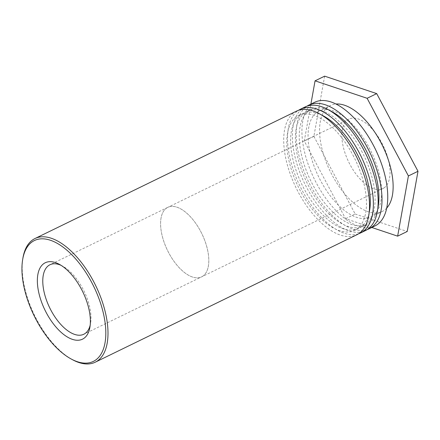 <?xml version="1.0" encoding="UTF-8"?>
<svg xmlns="http://www.w3.org/2000/svg" width="440" height="440" viewBox="0 0 440 440"><rect width="100%" height="100%" fill="white"/><g stroke="black" fill="none" stroke-linecap="round" stroke-linejoin="round"><path stroke-width="0.33" stroke-dasharray="2.2 1.65" d="M166.59 208.043A38.654 19.091 -116 0 0 168.152 251.708A38.654 19.091 -116 0 0 201.63 276.853A38.654 19.091 -116 0 0 201.867 233.745A38.654 19.091 -116 0 0 167.772 207.356A38.654 19.091 -116 0 0 166.59 208.043M61.044 265.326A38.654 19.091 64 0 1 62.706 266.151A38.654 19.091 64 0 1 90.569 323.345A38.654 19.091 64 0 1 90.195 325.166M202.807 276.161A38.643 19.085 -116 0 0 201.245 232.513A38.643 19.085 -116 0 0 167.778 207.367A38.643 19.085 -116 0 0 167.541 250.465A38.643 19.085 -116 0 0 201.625 276.848A38.643 19.085 -116 0 0 202.807 276.161M384.049 187.875A38.643 19.085 -116 0 0 382.481 144.221A38.643 19.085 -116 0 0 349.019 119.081A38.643 19.085 -116 0 0 348.783 162.179A38.643 19.085 -116 0 0 382.861 188.562A38.643 19.085 -116 0 0 384.049 187.875M22.941 257.939A68.783 33.974 -116 0 0 72.523 359.722M296.494 111.139A68.783 33.974 -116 0 0 296.076 187.853A68.783 33.974 -116 0 0 356.741 234.812M352.913 155.089A63.877 31.553 64 0 1 354.591 230.401A63.877 31.553 64 0 1 298.254 186.791A63.877 31.553 64 0 1 298.645 115.55A63.877 31.553 64 0 1 352.913 155.089M369.127 212.861A63.877 31.553 64 0 1 358.43 228.531A63.877 31.553 64 0 1 302.088 184.921A63.877 31.553 64 0 1 302.484 113.68A63.877 31.553 64 0 1 321.415 114.917M358.6 233.756A68.783 33.974 64 0 1 299.909 185.983A68.783 33.974 64 0 1 298.474 110.325M305.129 106.931A68.783 33.974 -116 0 0 304.706 183.651A68.783 33.974 -116 0 0 365.37 230.61M361.543 150.882A63.877 31.553 64 0 1 363.226 226.193A63.877 31.553 64 0 1 306.884 182.589A63.877 31.553 64 0 1 307.274 111.342A63.877 31.553 64 0 1 361.543 150.882M377.757 208.654A63.877 31.553 64 0 1 367.059 224.329A63.877 31.553 64 0 1 310.723 180.719A63.877 31.553 64 0 1 311.113 109.478A63.877 31.553 64 0 1 330.044 110.715M367.23 229.554A68.783 33.974 64 0 1 308.545 181.781A68.783 33.974 64 0 1 307.104 106.123M314.716 102.262A68.783 33.974 -116 0 0 314.298 178.976A68.783 33.974 -116 0 0 374.963 225.935M369.111 147.587A58.971 29.128 64 0 1 370.667 217.113A58.971 29.128 64 0 1 318.654 176.853A58.971 29.128 64 0 1 319.017 111.084A58.971 29.128 64 0 1 369.111 147.587M386.689 208.104A58.971 29.128 64 0 1 382.173 211.503A58.971 29.128 64 0 1 330.165 171.248A58.971 29.128 64 0 1 330.523 105.479A58.971 29.128 64 0 1 335.984 104.022M371.789 227.48L345.582 218.697L304.288 141.037L310.888 104.126M324.649 76.159L313.88 136.362L304.288 141.037M313.88 136.362L355.174 214.022L345.582 218.697M355.174 214.022L407.231 231.479M167.772 207.356L49.962 264.748M382.861 188.562L83.814 334.246M62.706 266.151L59.279 264.291M90.569 323.345L89.92 327.19M349.019 119.081L167.778 207.367M354.591 230.401L358.43 228.531M298.645 115.55L302.484 113.68M363.226 226.193L367.059 224.329M307.274 111.342L311.113 109.478M370.667 217.113L382.173 211.503M319.017 111.084L330.523 105.479"/><path stroke-width="0.66" d="M90.195 325.166A38.654 19.091 64 0 1 84.997 333.559A38.654 19.091 64 0 1 83.814 334.246A38.654 19.091 64 0 1 50.342 309.095A38.654 19.091 64 0 1 48.78 265.436A38.654 19.091 64 0 1 49.962 264.748A38.654 19.091 64 0 1 61.044 265.326M43.956 263.505A42.51 20.994 -116 0 0 52.239 322.305A42.51 20.994 -116 0 0 89.92 327.19A42.51 20.994 -116 0 0 59.279 264.291A42.51 20.994 -116 0 0 43.956 263.505M32.368 241.714A67.238 33.215 64 0 1 100.43 302.841A67.238 33.215 64 0 1 71.148 358.974A67.238 33.215 64 0 1 22.682 259.479A67.238 33.215 64 0 1 32.368 241.714M71.148 358.974L72.523 359.722A68.783 33.974 -116 0 0 95.205 362.214A68.783 33.974 -116 0 0 93.396 281.116A68.783 33.974 -116 0 0 34.958 238.541A68.783 33.974 -116 0 0 32.852 239.762A68.783 33.974 -116 0 0 22.941 257.939L22.682 259.479M95.205 362.214L356.741 234.812A68.783 33.974 -116 0 0 354.932 153.714A68.783 33.974 -116 0 0 296.494 111.139L34.958 238.541M321.415 114.917A63.877 31.553 64 0 1 356.747 153.219A63.877 31.553 64 0 1 369.127 212.861M298.474 110.325A68.783 33.974 64 0 1 300.333 109.269A68.783 33.974 64 0 1 358.765 151.844A68.783 33.974 64 0 1 360.58 232.941A68.783 33.974 64 0 1 358.6 233.756M360.58 232.941L365.37 230.61A68.783 33.974 -116 0 0 363.561 149.507A68.783 33.974 -116 0 0 305.129 106.931L300.333 109.269M330.044 110.715A63.877 31.553 64 0 1 365.376 149.012A63.877 31.553 64 0 1 377.757 208.654M307.104 106.123A68.783 33.974 64 0 1 308.963 105.061A68.783 33.974 64 0 1 367.4 147.637A68.783 33.974 64 0 1 369.209 228.74A68.783 33.974 64 0 1 367.23 229.554M369.209 228.74L374.963 225.935A68.783 33.974 -116 0 0 373.153 144.837A68.783 33.974 -116 0 0 314.716 102.262L308.963 105.061M335.984 104.022A58.971 29.128 64 0 1 380.622 141.977A58.971 29.128 64 0 1 386.689 208.104M310.888 104.126L315.057 80.834L367.114 98.291L408.408 175.951L397.645 236.154L371.789 227.48M397.645 236.154L407.231 231.479L418 171.276L376.706 93.616L324.649 76.159L315.057 80.834M376.706 93.616L367.114 98.291M418 171.276L408.408 175.951"/></g></svg>
